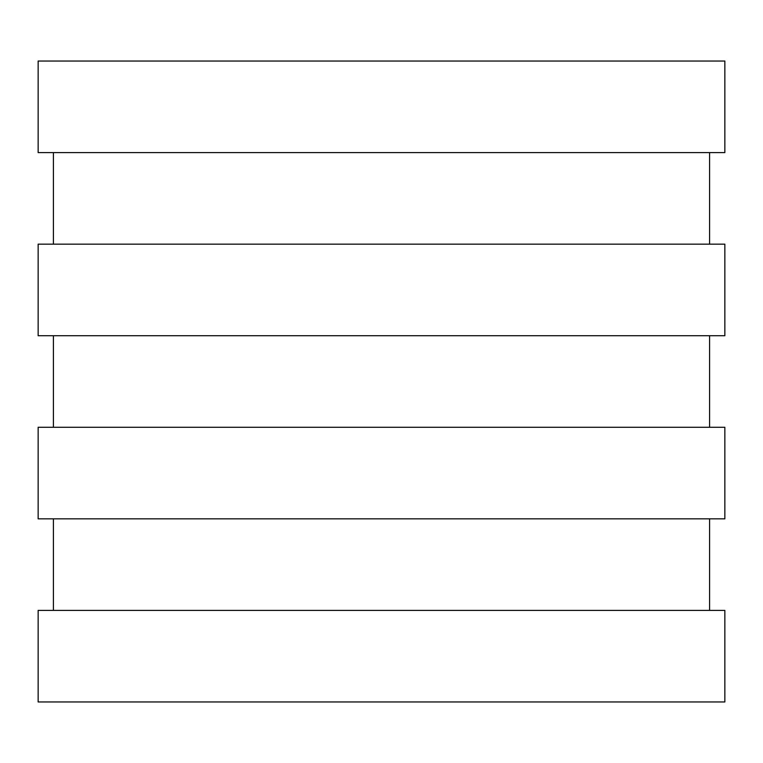 <?xml version="1.0" encoding="UTF-8"?>
<svg xmlns="http://www.w3.org/2000/svg" width="763" height="763" viewBox="0 0 763 763"><rect width="100%" height="100%" fill="white"/><g stroke="black" fill="none" stroke-linecap="round" stroke-linejoin="round"><path stroke-width="1.14" d="M709.59 152.6L709.59 244.16L709.59 152.6M709.59 335.72L709.59 427.28L709.59 335.72M709.59 518.84L709.59 610.4L709.59 518.84M38.15 61.04L724.85 61.04L724.85 152.6L38.15 152.6L38.15 61.04L38.15 152.6M38.15 244.16L724.85 244.16L724.85 335.72L38.15 335.72L38.15 244.16L38.15 335.72M38.15 427.28L724.85 427.28L724.85 518.84L38.15 518.84L38.15 427.28L38.15 518.84M38.15 610.4L724.85 610.4L724.85 701.96L38.15 701.96L38.15 610.4L38.15 701.96M53.41 152.6L53.41 244.16L53.41 152.6M53.41 335.72L53.41 427.28L53.41 335.72M53.41 518.84L53.41 610.4L53.41 518.84M724.85 61.04L724.85 152.6M724.85 244.16L724.85 335.72M724.85 427.28L724.85 518.84M724.85 610.4L724.85 701.96"/></g></svg>
